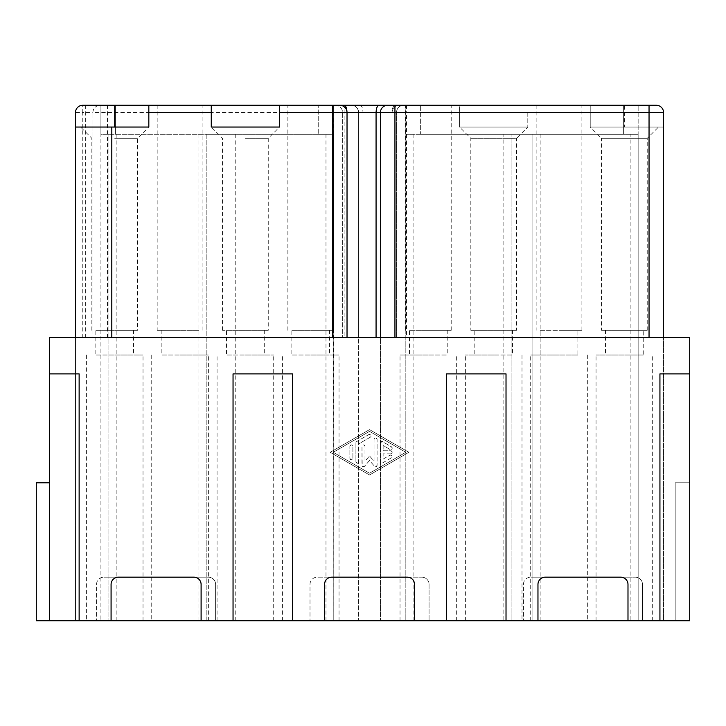 <?xml version="1.0" encoding="UTF-8"?>
<svg xmlns="http://www.w3.org/2000/svg" width="726" height="726" viewBox="0 0 726 726"><rect width="100%" height="100%" fill="white"/><g stroke="black" fill="none" stroke-linecap="round" stroke-linejoin="round"><path stroke-width="0.54" stroke-dasharray="3.63 2.72" d="M49.368 497.31L49.368 620.73L36.3 620.73L49.368 620.73L49.368 482.79L49.368 620.73L49.368 496.865L49.368 620.73L36.3 620.73L36.3 482.79L36.3 620.73L49.368 620.73L36.3 620.73L36.3 482.79L36.3 620.73L36.3 482.79L49.368 482.79L49.368 620.73L49.368 482.79L36.3 482.79L49.368 482.79L36.3 482.79L49.368 482.79L36.3 482.79L36.3 620.73L49.368 620.73L36.3 620.73L36.3 482.79L49.368 482.79L49.368 620.73L49.368 496.865L49.368 620.73L79.134 620.73L79.134 373.89L49.368 373.89L79.134 373.89L79.134 620.73L79.134 373.89L49.368 373.89L49.368 337.59L689.7 337.59L689.7 373.89L659.934 373.89L689.7 373.89L689.7 620.73L689.7 482.79L675.18 482.79L675.18 620.73L689.7 620.73L675.18 620.73L675.18 482.79L689.7 482.79L689.7 620.73L675.18 620.73L689.7 620.73L689.7 482.79L689.7 620.73L642.51 620.73L642.51 584.43A7.26 7.26 0 0 0 635.25 577.17L530.706 577.17L635.25 577.17A7.26 7.26 0 0 1 642.51 584.43L642.51 620.73L506.022 620.73L506.022 373.89L446.49 373.89L506.022 373.89L506.022 620.73L506.022 373.89L446.49 373.89L446.49 620.73L429.066 620.73L429.066 584.43A7.26 7.26 0 0 0 421.806 577.17L317.262 577.17L421.806 577.17A7.26 7.26 0 0 1 429.066 584.43L429.066 620.73L292.578 620.73L292.578 373.89L233.046 373.89L292.578 373.89L292.578 620.73L292.578 373.89L233.046 373.89L233.046 620.73L233.046 373.89L233.046 620.73L215.622 620.73L215.622 584.43A7.26 7.26 0 0 0 208.362 577.17L103.818 577.17L208.362 577.17A7.26 7.26 0 0 1 215.622 584.43L215.622 620.73L79.134 620.73M355.912 442.878A1.516 1.516 90 0 1 356.675 441.571L368.772 434.593A1.516 1.516 90 0 1 370.986 435.509A1.516 1.516 90 0 1 370.287 437.215L358.943 443.758L358.943 461.718A1.516 1.516 90 0 1 357.428 463.224A1.516 1.516 90 0 1 355.912 461.718L355.912 442.878L356.675 441.571L368.781 434.593C370.968 434.493 371.476 435.364 370.287 437.215L358.943 443.758L358.943 461.718C357.936 463.669 356.929 463.669 355.921 461.718L355.921 442.878M516.531 330.33L493.68 330.33L516.531 330.33L516.549 138.303L470.829 138.303L516.549 138.303L527.802 127.05L459.558 127.05L527.802 127.05L459.558 127.05L459.558 105.27L624.36 105.27L624.36 127.05L658.455 127.05L590.238 127.05L663.564 127.05L590.238 127.05L590.238 105.27L590.238 112.53L527.802 112.53L527.802 127.05L527.802 112.53M409.464 330.33L447.216 330.33L409.464 330.33L409.464 355.014L447.216 355.014L409.464 355.014M447.216 330.33L447.216 355.014M211.266 105.27L211.266 127.05L279.51 127.05L279.51 105.27M49.368 482.79L49.368 373.89M537.966 620.73L537.966 584.43A7.26 7.26 0 0 1 545.226 577.17L620.73 577.17A7.26 7.26 0 0 1 627.99 584.43L627.99 620.73M369.525 455.928L374.071 461.155L374.062 439.393C375.079 437.442 376.086 437.442 377.093 439.393L377.093 465.203L376.322 466.528L374.607 466.355L369.525 460.538L364.461 466.355L363.172 466.682L362.238 466.065L361.965 446.372A1.516 1.516 90 0 1 363.481 444.856A1.516 1.516 90 0 1 364.987 446.372L364.987 461.155L369.525 455.928L374.062 461.155L374.071 439.393A1.516 1.516 90 0 1 375.578 437.878A1.516 1.516 90 0 1 377.093 439.393L377.093 465.203A1.516 1.516 90 0 1 374.435 466.192L369.534 460.538L364.624 466.192A1.516 1.516 90 0 1 361.965 465.203L361.975 446.372C362.982 444.421 363.989 444.421 364.996 446.372L364.996 461.155L369.534 455.928M324.522 620.73L324.522 584.43A7.26 7.26 0 0 1 331.782 577.17L407.286 577.17A7.26 7.26 0 0 1 414.546 584.43L414.546 620.73M310.002 584.43A7.26 7.26 0 0 1 317.262 577.17A7.26 7.26 0 0 0 310.002 584.43L310.002 620.73L310.002 584.43M96.558 584.43A7.26 7.26 0 0 1 103.818 577.17A7.26 7.26 0 0 0 96.558 584.43L96.558 620.73L96.558 584.43M659.934 620.73L659.934 373.89L659.934 620.73L659.934 373.89L689.7 373.89M523.446 584.43A7.26 7.26 0 0 1 530.706 577.17A7.26 7.26 0 0 0 523.446 584.43L523.446 620.73L523.446 584.43M369.534 474.976L330.203 452.298L369.534 429.62L408.865 452.298L369.534 474.976L330.203 452.298L369.525 429.62L408.865 452.298L369.525 474.976M349.868 446.372C350.876 444.421 351.883 444.421 352.9 446.372L352.89 458.224A1.516 1.516 90 0 1 351.375 459.74A1.516 1.516 90 0 1 349.868 458.224L349.868 446.372A1.516 1.516 90 0 1 351.375 444.856A1.516 1.516 90 0 1 352.89 446.372L352.9 458.224C351.883 460.175 350.876 460.175 349.868 458.224L349.868 446.372M344.024 105.27L351.384 105.27L344.124 105.27L344.124 337.59L92.928 337.59L92.928 112.53L92.928 337.59L75.504 337.59L75.504 620.73L75.504 112.53A7.26 7.26 0 0 1 82.764 105.27A7.26 7.26 0 0 0 75.504 112.53L75.504 337.59L75.504 127.05L148.83 127.05L148.83 105.27M111.078 620.73L111.078 584.43A7.26 7.26 0 0 1 118.338 577.17L193.842 577.17A7.26 7.26 0 0 1 201.102 584.43L201.102 620.73M470.829 330.33L493.68 330.33L470.829 330.33L470.811 138.303L459.558 127.05L459.558 112.53L406.56 112.53L406.56 337.59L663.564 337.59L663.564 112.53A7.26 7.26 0 0 0 656.304 105.27A7.26 7.26 0 0 1 663.564 112.53A7.26 7.26 0 0 0 656.304 105.27L624.36 105.27M344.124 337.59L358.644 337.59L358.644 112.53A7.26 7.26 0 0 0 351.384 105.27L403.656 105.27C399.373 105.579 396.95 107.992 396.396 112.53L396.396 337.59L396.396 112.53C396.95 107.992 399.373 105.579 403.656 105.27L399.3 105.27C395.017 105.579 392.594 107.992 392.04 112.53L392.04 337.59L392.04 112.53A7.26 7.26 0 0 1 399.3 105.27L459.558 105.27L459.558 112.53M474.804 330.33L512.556 330.33L474.804 330.33L474.804 355.014L512.556 355.014L474.804 355.014M512.556 330.33L512.556 355.014M245.388 138.303L268.257 138.303L245.388 138.303M222.519 330.33L222.519 138.303L211.266 127.05L279.51 127.05L268.257 138.303L268.257 330.33L222.537 330.33L268.239 330.33M446.49 620.73L446.49 373.89L446.49 620.73L506.022 620.73M114.708 330.33L137.559 330.33L114.708 330.33M95.832 330.33L133.584 330.33L95.832 330.33L95.832 355.014L133.584 355.014L95.832 355.014M82.764 337.59L82.764 112.53L92.928 112.53A7.26 7.26 0 0 1 100.188 105.27A7.26 7.26 0 0 0 92.928 112.53L363 112.53L363 337.59L406.56 337.59M344.124 105.27L82.764 105.27A7.26 7.26 0 0 0 75.504 112.53L82.764 112.53L82.764 105.27L100.914 105.27L100.914 134.31L333.234 134.31L333.234 620.73L75.504 620.73L206.184 620.73L206.184 134.31L108.9 134.31L108.9 620.73L108.9 134.31L100.914 134.31L100.914 620.73L100.914 105.27L93.699 105.27L106.114 105.27L93.699 105.27M390.706 453.814L383.147 453.814L383.137 459.095L389.944 455.175A1.516 1.516 90 0 1 392.167 456.091A1.516 1.516 90 0 1 391.459 457.788L382.384 463.025A1.516 1.516 90 0 1 380.115 461.718L380.115 442.878A1.516 1.516 90 0 1 382.384 441.571L391.459 446.808A1.516 1.516 90 0 1 390.706 449.63A1.516 1.516 90 0 1 389.944 449.421L383.137 445.501L383.137 450.782L390.706 450.782A1.516 1.516 90 0 1 392.212 452.298A1.516 1.516 90 0 1 390.706 453.814L383.137 453.814L383.147 459.095L389.953 455.175C392.149 455.066 392.648 455.946 391.468 457.788L382.393 463.025L380.125 461.718L380.125 442.878L382.393 441.571L391.468 446.808C392.648 448.65 392.149 449.53 389.953 449.421L383.147 445.501L383.147 450.782L390.706 450.782C392.657 451.79 392.657 452.806 390.706 453.814M601.509 330.33L624.36 330.33L601.509 330.33L601.491 138.303L624.36 138.303L601.491 138.303L590.238 127.05L590.238 112.53M235.224 134.31L235.224 620.73L206.184 620.73L206.184 134.31L227.964 134.31L227.964 620.73L227.964 134.31L333.234 134.31L333.234 620.73L405.834 620.73L405.834 105.27L394.944 105.27M333.234 134.31L333.597 105.27L310.728 105.27L333.579 105.27L333.234 620.73L333.234 134.31M351.384 105.27C355.667 105.579 358.09 107.992 358.644 112.53A7.26 7.26 0 0 0 351.384 105.27A7.26 7.26 0 0 1 358.644 112.53L358.644 620.73L235.224 620.73M198.924 330.33L161.172 330.33L198.924 330.33L198.924 355.014L161.172 355.014L198.924 355.014M161.172 330.33L161.172 355.014M233.046 620.73L292.578 620.73M559.02 355.014L530.724 355.014L559.02 355.014M577.896 355.014L540.144 355.014L577.896 355.014L577.896 330.33L540.144 330.33L540.144 355.014M675.18 482.79L675.18 620.73L675.18 482.79L689.7 482.79L675.18 482.79M310.728 620.73L339.042 620.73L310.728 620.73M310.728 355.014L339.024 355.014L310.728 355.014M428.34 620.73L400.026 620.73L428.34 620.73M428.34 355.014L400.044 355.014L428.34 355.014M226.512 330.33L264.264 330.33L226.512 330.33L226.512 355.014L264.264 355.014L226.512 355.014M335.412 105.27C339.695 105.579 342.118 107.992 342.672 112.53L342.672 337.59L342.672 112.53C342.118 107.992 339.695 105.579 335.412 105.27L339.768 105.27M363 337.59L358.644 337.59L358.644 620.73L380.424 620.657L358.644 620.657M310.728 330.33L333.597 330.33L310.728 330.33M291.852 330.33L329.604 330.33L291.852 330.33L291.852 355.014L329.604 355.014L291.852 355.014M115.434 105.27L115.434 134.31L115.434 105.27L318.714 105.27L318.714 134.31L115.434 134.31L318.714 134.31L318.714 105.27L115.434 105.27M114.708 138.303L137.577 138.303L114.708 138.303M114.708 127.05L148.83 127.05L137.577 138.303L137.577 330.33M180.048 330.33L157.179 330.33L180.048 330.33M264.264 330.33L264.264 355.014M630.894 134.31L532.884 134.31L532.884 620.73L532.884 134.31L503.844 134.31L503.844 620.73L511.104 620.73L511.104 134.31L511.104 620.73L630.894 620.73L630.894 134.31L638.154 134.31L405.834 134.31L405.834 105.27L387.684 105.27A7.26 7.26 0 0 0 380.424 112.53L380.424 337.59L75.504 337.59M503.844 134.31L405.834 134.31L405.834 620.73L663.564 620.73L663.564 337.59L663.564 620.73L638.154 620.73L638.154 105.27L638.154 620.73L638.154 134.31L638.154 620.73L630.894 620.73M420.354 134.31L623.634 134.31L623.634 105.27L623.634 134.31L420.354 134.31L420.354 105.27L420.354 134.31M333.225 452.298L369.534 473.234L405.834 452.298L369.534 431.362L333.234 452.298L369.525 473.234L405.825 452.298L369.525 431.362L333.225 452.298M180.048 105.27L202.899 105.27L180.048 105.27M358.644 620.73L380.424 620.73L380.424 112.53L380.424 620.73L503.844 620.73M180.048 355.014L208.344 355.014L180.048 355.014M245.388 355.014L273.684 355.014L245.388 355.014M624.36 355.014L596.064 355.014L624.36 355.014M643.236 355.014L605.484 355.014L643.236 355.014L643.236 330.33L605.484 330.33L643.236 330.33M624.36 620.73L596.046 620.73L624.36 620.73M114.708 355.014L143.004 355.014L114.708 355.014M624.36 330.33L647.211 330.33L624.36 330.33M114.708 620.73L86.394 620.73L114.708 620.73M245.388 620.73L273.702 620.73L245.388 620.73M180.048 620.73L151.734 620.73L180.048 620.73M493.68 620.73L465.366 620.73L493.68 620.73M559.02 620.73L530.706 620.73L559.02 620.657M145.2 620.73L166.98 620.73L145.2 620.657M593.868 620.73L572.088 620.73L593.868 620.657M223.109 620.73L219.842 620.657L223.109 620.73M211.565 620.73L219.842 620.657L211.565 620.73M555.535 620.73L564.029 620.73L555.535 620.657M561.416 620.73L560.109 620.73L561.416 620.657M563.158 620.73L562.287 620.657L563.158 620.73M314.766 620.73L313.46 620.657L314.766 620.73M312.371 620.73L310.193 620.657L312.371 620.73M309.104 620.73L307.361 620.657L309.104 620.73M306.708 620.73L315.638 620.657L306.708 620.73M429.556 620.73L422.151 620.73L429.556 620.657M434.13 620.73L431.952 620.657L434.13 620.73M520.687 620.73L529.617 620.73L520.687 620.657M118.211 620.73L115.38 620.73L118.211 620.657M114.073 620.73L109.281 620.657L114.073 620.73M109.935 620.73L110.806 620.73L109.935 620.657M119.518 620.73L118.647 620.73L119.518 620.657M223.662 620.73L222.138 620.657L223.662 620.73M225.623 620.73L219.089 620.73L225.623 620.657M226.929 620.73L226.276 620.73L226.929 620.657M220.178 620.73L221.267 620.73L220.178 620.657M218.871 620.73L219.524 620.657L218.871 620.73M180.275 620.73L177.498 620.657L180.275 620.73M175.864 620.73L184.359 620.657L175.864 620.73M620.476 620.73L626.792 620.657L620.476 620.73M516.794 620.73L508.518 620.657L516.794 620.73M518.319 620.73L519.843 620.657L518.319 620.73M347.028 112.53L342.672 112.53L347.028 112.53L347.028 337.59L347.028 112.53L345.803 108.501L342.373 105.751M493.68 355.014L465.384 355.014L493.68 355.014M329.604 330.33L329.604 355.014M359.996 105.27C361.766 105.579 362.773 107.992 363 112.53L396.396 112.53L392.04 112.53L392.04 337.59M133.584 330.33L133.584 355.014M605.484 330.33L605.484 355.014M380.424 337.59L663.564 337.59M221.584 620.73L213.961 620.73L221.584 620.657M221.267 620.73L219.524 620.657L221.267 620.73M223.445 620.73L226.276 620.657L223.445 620.73M225.405 620.73L224.534 620.73L225.405 620.657M521.994 355.014L521.994 620.73L524.825 620.73L521.994 620.657M113.419 620.73L115.162 620.657L113.419 620.73M112.33 620.73L116.033 620.657L112.33 620.657M116.033 620.73L115.162 620.73L116.033 620.73M117.122 620.73L114.291 620.73L117.122 620.657M104.372 105.27L96.095 105.27L104.372 105.343M105.243 105.27L106.767 105.343L105.243 105.27M103.718 105.27L101.758 105.27L103.718 105.343M624.36 138.303L647.229 138.303L624.36 138.303M310.728 105.27L287.877 105.27L310.728 105.27M540.144 330.33L577.896 330.33M623.634 105.27L420.354 105.27L623.634 105.27M559.02 330.33L581.889 330.33L559.02 330.33M428.34 105.27L451.191 105.27L428.34 105.27M559.02 105.27L581.871 105.27L559.02 105.27M433.867 105.27L431.689 105.343L433.867 105.27M429.293 105.27L421.888 105.27L429.293 105.343M562.033 105.27L559.855 105.343L562.033 105.27M558.33 105.27L553.103 105.27L558.33 105.343M555.281 105.27L563.775 105.27L555.281 105.343M495.422 105.27L488.017 105.27L495.422 105.343M496.947 105.27L498.472 105.343L496.947 105.27M489.324 105.27L492.591 105.343L489.324 105.343M492.591 105.27L493.462 105.343L492.591 105.27M311.372 105.27L308.977 105.343L311.372 105.27M308.105 105.27L315.728 105.343L308.105 105.27M313.55 105.27L314.857 105.343L313.55 105.27M315.511 105.27L314.857 105.343L315.511 105.27M306.799 105.27L305.274 105.343L306.799 105.27M240.823 105.27L241.477 105.343L240.823 105.27M242.13 105.27L250.842 105.27L242.13 105.343M248.882 105.27L242.783 105.343L248.882 105.343M250.189 105.27L249.535 105.27L250.189 105.343M118.583 105.27L115.316 105.343L118.583 105.27M114.009 105.27L109.218 105.343L114.009 105.27M109.871 105.27L110.742 105.27L109.871 105.343M633.925 105.27L649.171 105.27L633.925 105.343M175.701 105.27L184.195 105.343L175.701 105.27M180.928 105.27L182.235 105.27L180.928 105.343M179.621 105.27L177.335 105.27L179.621 105.343M380.424 112.53C380.978 107.992 383.401 105.579 387.684 105.27M406.56 105.27L406.56 112.53L392.04 112.53C392.267 107.992 393.274 105.579 395.044 105.27M428.34 330.33L451.209 330.33L428.34 330.33M96.095 105.27L101.758 105.27L96.095 105.27M113.138 105.27L115.969 105.343L113.138 105.27M111.613 105.27L112.267 105.27L111.613 105.343M115.098 105.27L112.702 105.27L115.098 105.27M117.058 105.27L115.969 105.27L117.058 105.343M638.934 105.27L644.379 105.27L638.934 105.343M243.872 105.27L242.566 105.343L243.872 105.27M247.139 105.27L244.961 105.343L247.139 105.27M116.16 134.31L116.16 620.73M107.448 105.27L107.448 337.59M649.044 127.05L649.044 337.59M198.924 620.73L198.924 134.31M85.668 105.27L85.668 337.59M325.974 134.31L325.974 620.73M540.144 620.73L540.144 134.31M413.094 134.31L413.094 620.73M339.042 620.73L339.042 355.014M400.026 620.73L400.026 355.014M202.917 330.33L202.917 105.27M596.046 620.73L596.046 355.014M333.597 330.33L333.597 105.27M91.839 330.33L91.839 138.303L80.586 127.05M465.366 620.73L465.366 355.014M530.706 620.73L530.706 355.014M143.022 620.73L143.022 355.014M273.702 620.73L273.702 355.014M208.362 620.73L208.362 355.014M151.734 355.014L151.734 620.73M157.179 105.27L157.179 330.33M587.334 355.014L587.334 620.73M647.229 330.33L647.229 138.303L658.482 127.05M287.859 330.33L287.859 105.27M86.394 355.014L86.394 620.73M282.414 620.73L282.414 355.014M652.674 620.73L652.674 355.014M217.074 620.73L217.074 355.014M456.654 620.73L456.654 355.014M451.209 330.33L451.209 105.27M581.889 330.33L581.889 105.27M536.151 105.27L536.151 330.33M405.471 330.33L405.471 105.27"/><path stroke-width="1.09" d="M49.368 482.79L36.3 482.79L36.3 620.73L49.368 620.73L49.368 373.89L79.134 373.89L79.134 620.73L49.368 620.73L49.368 497.31M292.578 620.73L233.046 620.73L233.046 373.89L292.578 373.89L292.578 620.73L324.522 620.73L324.522 584.43A7.26 7.26 0 0 1 331.782 577.17L407.286 577.17A7.26 7.26 0 0 1 414.546 584.43L414.546 620.73L446.49 620.73L446.49 373.89L506.022 373.89L506.022 620.73L659.934 620.73L659.934 373.89L689.7 373.89L689.7 337.59L49.368 337.59L49.368 373.89M211.266 105.27L279.51 105.27L279.51 127.05L211.266 127.05L211.266 105.27L148.83 105.27L148.83 112.53L211.266 112.53M537.966 620.73L537.966 584.43A7.26 7.26 0 0 1 545.226 577.17L620.73 577.17A7.26 7.26 0 0 1 627.99 584.43L627.99 620.73M148.83 112.53L148.83 127.05L75.504 127.05L75.504 112.53L75.504 337.59M79.134 620.73L111.078 620.73L111.078 584.43A7.26 7.26 0 0 1 118.338 577.17L193.842 577.17A7.26 7.26 0 0 1 201.102 584.43L201.102 620.73L233.046 620.73M111.078 620.73L201.102 620.73M351.384 105.27L335.412 105.27M148.83 105.27L82.764 105.27A7.26 7.26 0 0 0 75.504 112.53M663.564 337.59L663.564 112.53A7.26 7.26 0 0 0 656.304 105.27L649.044 105.27L649.044 112.53L663.564 112.53M93.699 105.27L82.764 105.27M689.7 373.89L689.7 620.73L659.934 620.73M506.022 620.73L446.49 620.73M414.546 620.73L324.522 620.73M376.068 337.59L376.068 112.53L347.028 112.53L347.028 337.59M342.373 105.751L339.768 105.27A7.26 7.26 0 0 1 347.028 112.53C346.801 107.992 345.794 105.579 344.024 105.27L379.072 105.27C377.302 105.579 376.295 107.992 376.068 112.53L380.424 112.53A7.26 7.26 0 0 1 387.684 105.27L394.944 105.27L387.684 105.27A7.26 7.26 0 0 0 380.424 112.53L380.424 337.59M279.51 105.27L332.508 105.27L332.508 337.59M339.768 105.27L332.508 105.27M379.072 105.27L387.684 105.27M649.044 337.59L649.044 112.53L394.944 112.53L394.944 105.27L649.044 105.27M114.708 127.05L114.708 105.27M380.424 112.53L394.944 112.53L394.944 337.59M111.804 127.05L111.804 337.59M279.51 112.53L347.028 112.53"/></g></svg>
